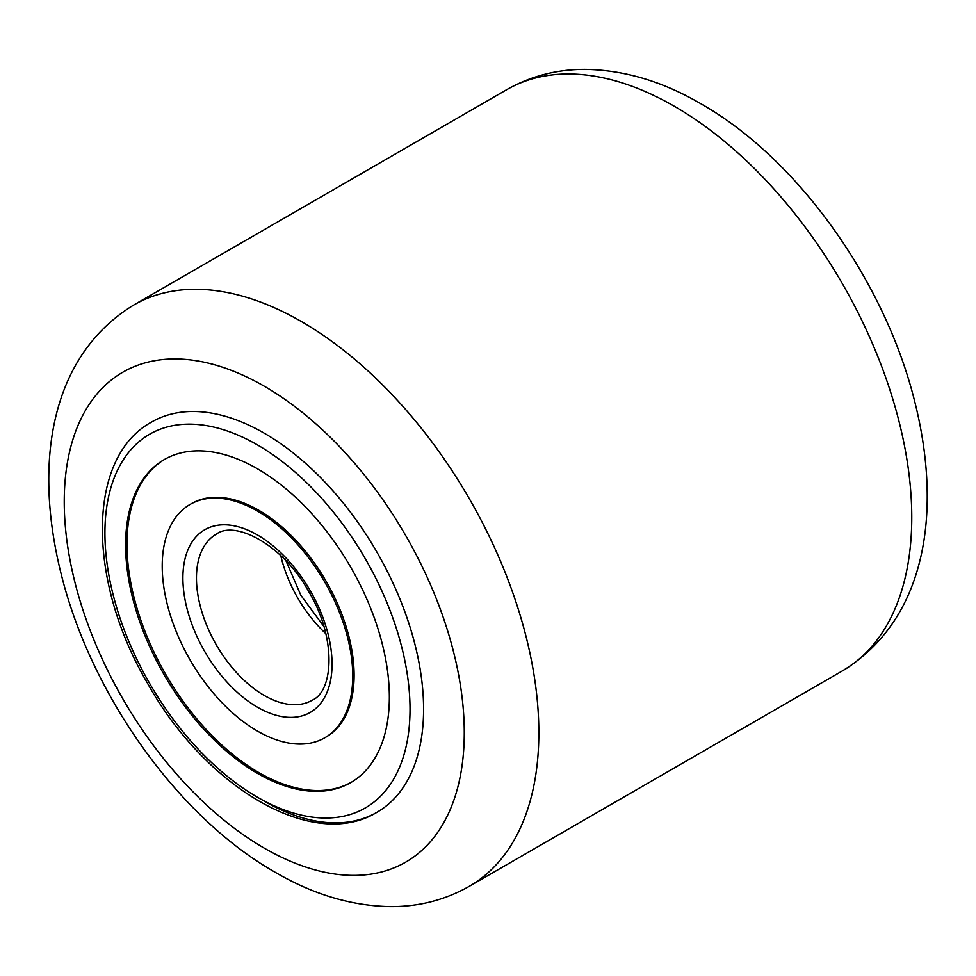 <?xml version="1.0" encoding="UTF-8"?>
<svg xmlns="http://www.w3.org/2000/svg" width="976" height="976" viewBox="0 0 976 976"><rect width="100%" height="100%" fill="white"/><g stroke="black" fill="none" stroke-linecap="round" stroke-linejoin="round"><path stroke-width="1.46" d="M151.597 422.035L151.597 422.035C85.949 457.744 87.401 581.257 147.449 683.151C205.399 787.29 312.71 851.645 376.919 812.325A225.334 130.101 -120 0 0 377.566 553.258A225.334 130.101 -120 0 0 151.597 422.035A225.334 130.101 60 0 1 264.252 433.198A225.334 130.101 60 0 1 411.457 631.753A225.334 130.101 60 0 1 376.919 812.325A225.334 130.101 60 0 1 264.252 801.162M324.837 737.758L326.191 736.978A134.725 77.775 -120 0 0 326.582 582.086A134.725 77.775 -120 0 0 191.479 503.64L190.113 504.421A134.725 77.775 -120 0 0 189.734 659.312A134.725 77.775 -120 0 0 324.837 737.758A134.725 77.775 -120 0 0 325.228 582.867A134.725 77.775 -120 0 0 190.113 504.421M164.907 459.196A186.501 107.677 -120 0 0 165.054 673.22A186.501 107.677 -120 0 0 351.397 782.203M163.687 674.001A186.501 107.677 -120 0 0 350.726 782.606A186.501 107.677 -120 0 0 351.262 568.178A186.501 107.677 -120 0 0 164.224 459.586A186.501 107.677 -120 0 0 163.687 674.001M264.252 848.132A282.857 163.309 -120 0 0 464.271 732.659A282.857 163.309 -120 0 0 264.252 386.215A282.857 163.309 -120 0 0 64.245 501.701A282.857 163.309 -120 0 0 264.252 848.132M301.547 321.629A335.598 193.76 60 0 1 520.781 617.369A335.598 193.76 60 0 1 469.346 886.281L842.251 670.988A335.598 193.76 -120 0 0 893.699 402.063A335.598 193.76 -120 0 0 674.453 106.335A335.598 193.76 -120 0 0 506.654 89.719L133.749 305.012A335.598 193.76 60 0 1 301.547 321.629M365.963 559.882A215.745 124.562 -120 0 0 150.231 433.893A215.745 124.562 -120 0 0 148.986 682.297A215.745 124.562 -120 0 0 364.719 808.287A215.745 124.562 -120 0 0 365.963 559.882M280.759 555.588A95.88 55.364 -120 0 0 297.399 597.41A95.88 55.364 -120 0 0 325.85 633.68M216.038 644.38A95.88 55.364 -120 0 0 312.198 700.219C333.719 691.118 336.525 637.682 308.977 592.017C283.345 544.791 235.094 519.891 216.318 534.14A95.88 55.364 -120 0 0 216.038 644.38M310.514 591.175A105.469 60.89 -120 0 0 205.045 529.578A105.469 60.89 -120 0 0 204.435 651.016A105.469 60.89 -120 0 0 309.904 712.614A105.469 60.89 -120 0 0 310.514 591.175M133.749 305.012C49.142 356.655 33.526 465.235 61.476 575.242C91.439 695.119 178.108 817.193 275.183 872.276C313.296 894.541 351.787 905.984 390.632 906.594C419.009 906.716 445.239 899.945 469.346 886.281M506.654 89.719C530.761 76.055 556.991 69.284 585.368 69.406C624.213 70.016 662.704 81.459 700.817 103.724C797.892 158.807 884.561 280.881 914.524 400.758C942.474 510.765 926.858 619.345 842.251 670.988M285.956 560.81L300.901 595.36L323.922 626.568"/></g></svg>
